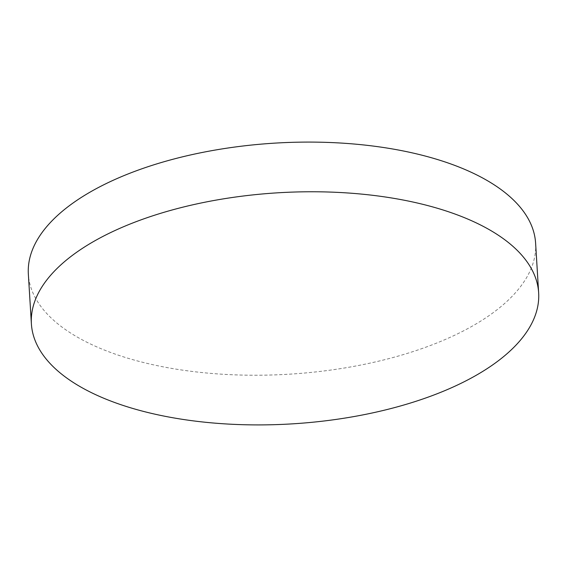 <?xml version="1.0" encoding="UTF-8"?>
<svg xmlns="http://www.w3.org/2000/svg" width="567" height="567" viewBox="0 0 567 567"><rect width="100%" height="100%" fill="white"/><g stroke="black" fill="none" stroke-linecap="round" stroke-linejoin="round"><path stroke-width="0.43" stroke-dasharray="2.83 2.13" d="M535.609 243.151A254.108 115.753 -3.5 0 1 456.3 334.459A254.108 115.753 -3.5 0 1 184.863 370.464A254.108 115.753 -3.5 0 1 28.35 274.173"/><path stroke-width="0.85" d="M31.391 323.849L28.35 274.173A254.108 115.753 -3.5 0 1 107.659 182.872A254.108 115.753 -3.5 0 1 379.096 146.86A254.108 115.753 -3.5 0 1 535.609 243.151L538.65 292.827A254.108 115.753 -3.5 0 1 459.341 384.128A254.108 115.753 -3.5 0 1 187.904 420.14A254.108 115.753 -3.5 0 1 31.391 323.849A254.108 115.753 -3.5 0 1 110.7 232.541A254.108 115.753 -3.5 0 1 382.137 196.536A254.108 115.753 -3.5 0 1 538.65 292.827"/></g></svg>

